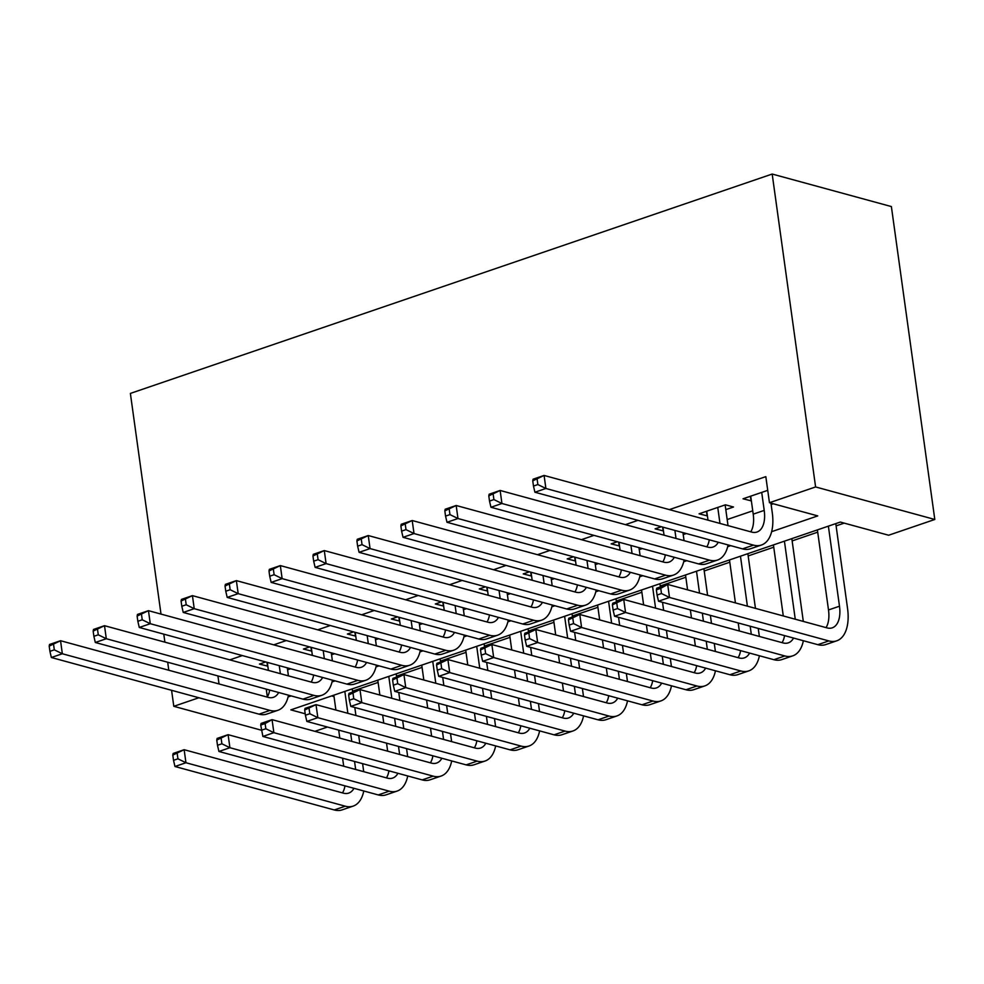 <?xml version="1.0" encoding="UTF-8"?>
<svg xmlns="http://www.w3.org/2000/svg" width="984" height="984" viewBox="0 0 984 984"><rect width="100%" height="100%" fill="white"/><g stroke="black" fill="none" stroke-linecap="round" stroke-linejoin="round"><path stroke-width="1.48" d="M327.463 727.041L314.905 731.333M305.212 713.794L290.833 709.87L840.324 522.061L888.638 535.234L934.8 519.466L891.381 206.566L772.182 174.045L130.38 393.416L161.007 614.09M352.543 691.162L378.114 682.429M396.503 676.143L422.074 667.398M440.463 661.113L466.035 652.367M484.423 646.082L509.995 637.349M528.383 631.064L553.955 622.318M572.344 616.033L597.915 607.3M616.304 601.015L641.875 592.27M660.264 585.984L685.836 577.251M704.212 570.966L729.784 562.221M748.172 555.935L773.744 547.202M792.132 540.917L817.704 532.172M836.092 525.886L844.198 523.119M265.692 661.949L259.481 664.077L267.82 666.168M309.652 646.918L303.429 649.046L311.78 651.137M353.613 631.9L347.389 634.016L355.741 636.119M397.573 616.87L391.349 618.997L399.701 621.088M441.521 601.851L435.309 603.967L443.661 606.07M485.481 586.821L479.269 588.949L487.621 591.04M529.441 571.802L523.23 573.918L531.581 576.021M573.401 556.772L567.19 558.9L575.542 560.991M617.362 541.741L611.15 543.869L619.502 545.972M661.322 526.723L655.11 528.851L663.462 530.942M725.798 509.626L733.498 507.006L725.442 504.804L699.071 513.82L707.422 515.911M331.645 695.922L334.031 696.574M771.64 531.668L817.765 515.899L769.451 502.726L765.823 476.65L669.366 509.614M637.964 520.351L625.406 524.644M594.004 535.37L581.446 539.663M550.044 550.4L537.485 554.693M506.083 565.431L493.525 569.724M462.136 580.449L449.565 584.742M418.175 595.48L405.617 599.773M374.215 610.498L361.657 614.791M330.255 625.529L317.697 629.821M286.295 640.547L273.737 644.84M242.335 655.578L229.776 659.87M287.586 669.809L290.661 668.763M331.547 654.778L334.622 653.733M375.507 639.76L378.569 638.702M419.467 624.729L422.53 623.684M463.427 609.711L466.49 608.653M507.387 594.68L510.45 593.635M551.347 579.662L554.41 578.604M595.308 564.631L598.37 563.586M639.268 549.601L642.331 548.555M683.228 534.583L686.291 533.537M727.176 519.552L752.748 510.819M771.136 504.534L773.326 503.783M767.729 490.352L743.031 498.79L751.37 500.893M198.854 697.754L173.799 706.315L171.573 690.313M168.793 670.252L167.686 662.232M164.894 642.171L163.787 634.151M217.931 675.934L219.038 683.954M769.451 502.726L815.601 486.945L772.182 174.045M173.799 706.315L261.449 730.226L265.84 728.763L265.127 723.548L260.723 725.048L262.888 736.45L422.185 779.906A41.23 22.054 71.1 0 0 430.094 779.808L441.09 776.056A41.23 22.054 71.1 0 0 451.693 760.939M934.8 519.466L815.601 486.945M288.091 696.943L291.141 695.909M332.051 681.924L335.101 680.879M375.999 666.894L379.049 665.861M419.959 651.875L423.009 650.83M463.919 636.845L466.969 635.812M507.879 621.827L510.93 620.781M551.839 606.796L554.89 605.75M595.8 591.778L598.85 590.732M639.76 576.747L642.81 575.702M683.72 561.729L686.77 560.683M727.68 546.698L730.731 545.653M266.258 689.12L267.328 696.881M750.423 496.268L751.075 500.991M706.463 511.286L707.127 516.022M662.613 527.067L663.167 531.04M618.653 542.098L619.207 546.071M574.693 557.129L575.246 561.089M530.733 572.147L531.286 576.12M486.772 587.177L487.326 591.138M442.812 602.196L443.366 606.169M398.852 617.226L399.406 621.199M354.892 632.245L355.445 636.217M310.932 647.275L311.485 651.248M266.984 662.293L267.525 666.266M750.718 496.17L753.215 514.152A27.491 14.698 -108.9 0 1 750.743 531.815M761.714 492.406L764.211 510.401A27.491 14.698 -108.9 0 1 756.991 532.024A27.491 14.698 -108.9 0 1 751.714 532.086L544.091 475.444L545.899 488.482L753.523 545.124A41.23 22.054 71.1 0 0 761.431 545.025A41.23 22.054 71.1 0 0 772.255 512.602L770.952 503.132M532.75 480.844L533.094 479.196L544.091 475.444L532.75 480.844L533.476 486.059L537.867 484.558L537.153 479.343M537.867 484.558L545.899 488.482L534.915 492.234L742.539 548.875A41.23 22.054 71.1 0 0 750.448 548.777L761.431 545.025M534.915 492.234L533.476 486.059M656.365 589.822L657.078 595.037L661.482 593.537L660.756 588.321L656.365 589.822L656.709 588.186L667.693 584.422L669.501 597.46L828.811 640.916A41.23 22.054 71.1 0 0 836.72 640.83A41.23 22.054 71.1 0 0 847.544 608.395L835.785 523.611M828.38 526.132L839.487 606.206A27.491 14.698 -108.9 0 1 832.279 627.817A27.491 14.698 -108.9 0 1 827.003 627.878L667.693 584.422L660.756 588.321M817.396 529.896L828.503 609.957A27.491 14.698 -108.9 0 1 826.031 627.62M661.482 593.537L669.501 597.46L658.517 601.224L817.827 644.68A41.23 22.054 71.1 0 0 825.736 644.581L836.72 640.83M658.517 601.224L657.078 595.037M706.758 511.188L708 520.155M717.754 507.437L719.968 523.427M728.025 525.616L725.146 504.903M718.271 542.258A27.491 14.698 -108.9 0 1 713.031 547.043A27.491 14.698 -108.9 0 1 707.754 547.104L500.13 490.462L501.938 503.501L709.562 560.142A41.23 22.054 71.1 0 0 717.471 560.056A41.23 22.054 71.1 0 0 728.074 544.927M709.279 539.798A27.491 14.698 -108.9 0 1 706.795 546.846M488.79 495.862L489.146 494.226L500.13 490.462L488.79 495.862L489.515 501.077L493.906 499.577L493.193 494.362M493.906 499.577L501.938 503.501L490.954 507.264L698.579 563.906A41.23 22.054 71.1 0 0 706.487 563.807L717.471 560.056M490.954 507.264L489.515 501.077M662.933 527.166L664.04 535.185M674.901 530.425L676.008 538.445M684.064 540.647L682.945 532.627M674.311 557.276A27.491 14.698 -108.9 0 1 669.071 562.073A27.491 14.698 -108.9 0 1 663.794 562.135L456.17 505.493L457.978 518.531L665.602 575.173A41.23 22.054 71.1 0 0 673.511 575.074A41.23 22.054 71.1 0 0 684.114 559.957M665.319 554.828A27.491 14.698 -108.9 0 1 662.835 561.864M444.829 510.893L445.186 509.245L456.17 505.493L444.829 510.893L445.555 516.108L449.959 514.607L449.233 509.392M449.959 514.607L457.978 518.531L446.994 522.283L654.618 578.924A41.23 22.054 71.1 0 0 662.527 578.826L673.511 575.074M446.994 522.283L445.555 516.108M618.973 542.184L620.092 550.204M630.941 545.443L632.048 553.475M640.104 555.665L638.985 547.645M630.35 572.307A27.491 14.698 -108.9 0 1 625.111 577.091A27.491 14.698 -108.9 0 1 619.834 577.153L412.21 520.524L414.018 533.549L621.654 590.191A41.23 22.054 71.1 0 0 629.551 590.105A41.23 22.054 71.1 0 0 640.166 574.988M621.359 569.859A27.491 14.698 -108.9 0 1 618.875 576.895M400.869 525.911L401.226 524.275L412.21 520.524L400.869 525.911L401.595 531.126L405.998 529.626L405.273 524.411M405.998 529.626L414.018 533.549L403.034 537.313L610.658 593.955A41.23 22.054 71.1 0 0 618.567 593.856L629.551 590.105M403.034 537.313L401.595 531.126M575.013 557.215L576.132 565.234M586.981 560.474L588.088 568.494M596.144 570.695L595.037 562.676M586.39 587.325A27.491 14.698 -108.9 0 1 581.15 592.122A27.491 14.698 -108.9 0 1 575.886 592.183L368.25 535.542L370.058 548.58L577.694 605.221A41.23 22.054 71.1 0 0 585.603 605.123A41.23 22.054 71.1 0 0 596.206 590.006M577.399 584.877A27.491 14.698 -108.9 0 1 574.914 591.913M356.909 540.942L357.266 539.293L368.25 535.542L356.909 540.942L357.635 546.157L362.038 544.656L361.312 539.441M362.038 544.656L370.058 548.58L359.074 552.332L566.698 608.973A41.23 22.054 71.1 0 0 574.607 608.887L585.603 605.123M359.074 552.332L357.635 546.157M803.313 621.421L791.825 538.629M784.42 541.163L795.256 619.219M773.436 544.915L783.289 615.959M793.547 638.062A27.491 14.698 -108.9 0 1 788.319 642.847A27.491 14.698 -108.9 0 1 783.043 642.909L623.733 599.453L625.553 612.491L784.851 655.947A41.23 22.054 71.1 0 0 792.76 655.848A41.23 22.054 71.1 0 0 803.362 640.732M784.556 635.602A27.491 14.698 -108.9 0 1 782.071 642.65M612.405 604.852L612.749 603.204L623.733 599.453L612.405 604.852L613.118 610.068L617.522 608.567L616.796 603.352M617.522 608.567L625.553 612.491L614.557 616.242L773.867 659.698A41.23 22.054 71.1 0 0 781.776 659.612L792.76 655.848M614.557 616.242L613.118 610.068M759.353 636.451L758.234 628.419M755.454 608.37L747.865 553.66M740.46 556.181L747.397 606.169M750.177 626.23L751.296 634.25M729.476 559.945L735.429 602.909M738.221 622.958L739.328 630.99M749.599 653.081A27.491 14.698 -108.9 0 1 744.359 657.865A27.491 14.698 -108.9 0 1 739.082 657.939L579.785 614.471L581.593 627.509L740.89 670.977A41.23 22.054 71.1 0 0 748.799 670.879A41.23 22.054 71.1 0 0 759.402 655.762M740.595 650.633A27.491 14.698 -108.9 0 1 738.111 657.669M568.444 619.871L568.789 618.235L579.785 614.471L568.444 619.871L569.17 625.086L573.561 623.585L572.836 618.37M573.561 623.585L581.593 627.509L570.597 631.273L729.907 674.729A41.23 22.054 71.1 0 0 737.816 674.63L748.799 670.879M570.597 631.273L569.17 625.086M715.393 651.469L714.273 643.45M711.494 623.389L710.374 615.369M707.594 595.308L703.904 568.678M696.5 571.212L699.538 593.118M702.33 613.167L703.437 621.199M706.217 641.248L707.336 649.268M685.516 574.963L687.582 589.846M690.362 609.908L691.469 617.927M694.261 637.989L695.368 646.008M705.639 668.111A27.491 14.698 -108.9 0 1 700.399 672.896A27.491 14.698 -108.9 0 1 695.122 672.958L535.825 629.502L537.633 642.54L696.93 685.996A41.23 22.054 71.1 0 0 704.839 685.897A41.23 22.054 71.1 0 0 715.442 670.781M696.647 665.651A27.491 14.698 -108.9 0 1 694.15 672.699M524.484 634.901L524.829 633.253L535.825 629.502L524.484 634.901L525.21 640.117L529.601 638.616L528.875 633.401M529.601 638.616L537.633 642.54L526.637 646.291L685.946 689.747A41.23 22.054 71.1 0 0 693.855 689.661L704.839 685.897M526.637 646.291L525.21 640.117M671.432 666.5L670.313 658.468M667.533 638.419L666.426 630.387M663.634 610.338L662.527 602.319M660.387 586.919L659.944 583.709M652.54 586.243L655.578 608.137M658.37 628.198L659.477 636.217M662.269 656.279L663.376 664.298M641.556 589.994L643.622 604.877M646.402 624.938L647.521 632.958M650.301 653.007L651.408 661.039M661.679 683.13A27.491 14.698 -108.9 0 1 656.439 687.927A27.491 14.698 -108.9 0 1 651.162 687.988L491.865 644.532L493.673 657.558L652.97 701.026A41.23 22.054 71.1 0 0 660.879 700.928A41.23 22.054 71.1 0 0 671.482 685.811M652.687 680.682A27.491 14.698 -108.9 0 1 650.203 687.718M480.524 649.92L480.868 648.284L491.865 644.532L480.524 649.92L481.25 655.135L485.641 653.634L484.915 648.419M485.641 653.634L493.673 657.558L482.677 661.322L641.986 704.778A41.23 22.054 71.1 0 0 649.895 704.679L660.879 700.928M482.677 661.322L481.25 655.135M531.053 572.233L532.172 580.252M543.02 575.505L544.127 583.524M552.184 585.714L551.077 577.694M542.43 602.356A27.491 14.698 -108.9 0 1 537.19 607.14A27.491 14.698 -108.9 0 1 531.926 607.202L324.289 550.573L326.098 563.611L533.734 620.24A41.23 22.054 71.1 0 0 541.643 620.154A41.23 22.054 71.1 0 0 552.245 605.037M533.439 599.908A27.491 14.698 -108.9 0 1 530.954 606.943M312.961 555.972L313.306 554.324L324.289 550.573L312.961 555.972L313.675 561.175L318.078 559.675L317.352 554.459M318.078 559.675L326.098 563.611L315.114 567.362L522.738 624.004A41.23 22.054 71.1 0 0 530.647 623.905L541.643 620.154M315.114 567.362L313.675 561.175M627.472 681.518L626.353 673.499M623.573 653.438L622.466 645.418M619.674 625.357L618.567 617.337M616.427 601.95L615.984 598.739M608.579 601.261L611.63 623.167M614.41 643.216L615.517 651.248M618.309 671.297L619.416 679.329M597.596 605.025L599.662 619.895M602.442 639.957L603.561 647.976M606.341 668.038L607.448 676.057M617.718 698.16A27.491 14.698 -108.9 0 1 612.478 702.945A27.491 14.698 -108.9 0 1 607.202 703.006L447.904 659.551L449.713 672.589L609.01 716.044A41.23 22.054 71.1 0 0 616.919 715.946A41.23 22.054 71.1 0 0 627.521 700.829M608.727 695.7A27.491 14.698 -108.9 0 1 606.242 702.748M436.564 664.95L436.908 663.302L447.904 659.551L436.564 664.95L437.29 670.166L441.681 668.665L440.955 663.45M441.681 668.665L449.713 672.589L438.716 676.34L598.026 719.808A41.23 22.054 71.1 0 0 605.935 719.71L616.919 715.946M438.716 676.34L437.29 670.166M487.092 587.264L488.212 595.283M499.06 590.523L500.167 598.543M508.224 600.744L507.117 592.725M498.47 617.386A27.491 14.698 -108.9 0 1 493.23 622.171A27.491 14.698 -108.9 0 1 487.966 622.232L280.329 565.591L282.137 578.629L489.774 635.27A41.23 22.054 71.1 0 0 497.683 635.172A41.23 22.054 71.1 0 0 508.285 620.055M489.478 614.926A27.491 14.698 -108.9 0 1 486.994 621.974M269.001 570.991L269.345 569.355L280.329 565.591L269.001 570.991L269.714 576.206L274.118 574.705L273.392 569.49M274.118 574.705L282.137 578.629L271.154 582.393L478.777 639.022A41.23 22.054 71.1 0 0 486.686 638.936L497.683 635.172M271.154 582.393L269.714 576.206M583.512 696.549L582.393 688.517M579.613 668.468L578.506 660.449M575.714 640.387L574.607 632.368M572.467 616.98L572.024 613.758M564.631 616.292L567.67 638.186M570.449 658.247L571.556 666.266M574.348 686.328L575.456 694.347M553.635 620.043L555.702 634.926M558.481 654.987L559.601 663.007M562.381 683.068L563.5 691.088M573.758 713.179A27.491 14.698 -108.9 0 1 568.518 717.976A27.491 14.698 -108.9 0 1 563.242 718.037L403.944 674.581L405.752 687.619L565.05 731.075A41.23 22.054 71.1 0 0 572.959 730.977A41.23 22.054 71.1 0 0 583.561 715.86M564.767 710.731A27.491 14.698 -108.9 0 1 562.282 717.766M392.604 679.981L392.948 678.333L403.944 674.581L392.604 679.981L393.329 685.184L397.721 683.683L396.995 678.468M397.721 683.683L405.752 687.619L394.756 691.371L554.066 734.827A41.23 22.054 71.1 0 0 561.975 734.728L572.959 730.977M394.756 691.371L393.329 685.184M443.132 602.282L444.251 610.314M455.1 605.554L456.219 613.573M464.263 615.775L463.156 607.743M454.51 632.404A27.491 14.698 -108.9 0 1 449.27 637.189A27.491 14.698 -108.9 0 1 444.005 637.263L236.369 580.621L238.19 593.659L445.813 650.301A41.23 22.054 71.1 0 0 453.722 650.203A41.23 22.054 71.1 0 0 464.325 635.086M445.518 629.957A27.491 14.698 -108.9 0 1 443.034 636.992M225.041 586.021L225.385 584.373L236.369 580.621L225.041 586.021L225.767 591.236L230.158 589.723L229.432 584.508M230.158 589.723L238.19 593.659L227.193 597.411L434.817 654.053A41.23 22.054 71.1 0 0 442.726 653.954L453.722 650.203M227.193 597.411L225.767 591.236M539.552 711.567L538.445 703.548M535.653 683.486L534.546 675.467M531.754 655.406L530.647 647.386M528.506 631.999L528.064 628.788M520.671 631.31L523.709 653.216M526.489 673.265L527.596 681.297M530.388 701.346L531.495 709.378M509.675 635.074L511.742 649.944M514.521 670.006L515.641 678.025M518.42 698.086L519.54 706.106M529.798 728.209A27.491 14.698 -108.9 0 1 524.558 732.994A27.491 14.698 -108.9 0 1 519.281 733.055L359.984 689.599L361.792 702.638L521.102 746.093A41.23 22.054 71.1 0 0 529.011 746.007A41.23 22.054 71.1 0 0 539.613 730.878M520.807 725.749A27.491 14.698 -108.9 0 1 518.322 732.797M348.643 694.999L348.988 693.363L359.984 689.599L348.643 694.999L349.369 700.214L353.76 698.714L353.047 693.499M353.76 698.714L361.792 702.638L350.808 706.401L510.106 749.857A41.23 22.054 71.1 0 0 518.014 749.759L529.011 746.007M350.808 706.401L349.369 700.214M399.172 617.312L400.291 625.332M411.14 620.572L412.259 628.591M420.303 630.793L419.196 622.774M410.549 647.435A27.491 14.698 -108.9 0 1 405.31 652.22A27.491 14.698 -108.9 0 1 400.045 652.281L192.421 595.64L194.229 608.678L401.853 665.319A41.23 22.054 71.1 0 0 409.762 665.221A41.23 22.054 71.1 0 0 420.365 650.104M401.558 644.975A27.491 14.698 -108.9 0 1 399.073 652.023M181.081 601.039L181.425 599.404L192.421 595.64L181.081 601.039L181.806 606.255L186.197 604.754L185.472 599.539M186.197 604.754L194.229 608.678L183.233 612.442L390.857 669.071A41.23 22.054 71.1 0 0 398.766 668.985L409.762 665.221M183.233 612.442L181.806 606.255M495.592 726.598L494.485 718.578M491.692 698.517L490.586 690.497M487.806 670.436L486.686 662.416M484.546 647.029L484.103 643.807M476.711 646.34L479.749 668.234M482.529 688.296L483.648 696.315M486.428 716.377L487.535 724.396M465.715 650.092L467.781 664.975M470.561 685.036L471.68 693.056M474.46 713.117L475.579 721.137M485.838 743.227A27.491 14.698 -108.9 0 1 480.598 748.024A27.491 14.698 -108.9 0 1 475.333 748.086L316.024 704.63L317.832 717.668L477.142 761.124A41.23 22.054 71.1 0 0 485.05 761.026A41.23 22.054 71.1 0 0 495.653 745.909M476.846 740.78A27.491 14.698 -108.9 0 1 474.362 747.815M304.683 710.03L305.04 708.382L316.024 704.63L304.683 710.03L305.409 715.245L309.8 713.732L309.087 708.517M309.8 713.732L317.832 717.668L306.848 721.42L466.145 764.875A41.23 22.054 71.1 0 0 474.054 764.777L485.05 761.026M306.848 721.42L305.409 715.245M355.224 632.331L356.331 640.363M367.18 635.602L368.299 643.622M376.343 645.824L375.236 637.792M366.589 662.453A27.491 14.698 -108.9 0 1 361.362 667.25A27.491 14.698 -108.9 0 1 356.085 667.312L148.461 610.67L150.269 623.708L357.893 680.35A41.23 22.054 71.1 0 0 365.802 680.251A41.23 22.054 71.1 0 0 376.405 665.135M357.598 660.006A27.491 14.698 -108.9 0 1 355.113 667.041M137.12 616.07L137.465 614.422L148.461 610.67L137.12 616.07L137.846 621.285L142.237 619.785L141.511 614.569M142.237 619.785L150.269 623.708L139.273 627.46L346.909 684.101A41.23 22.054 71.1 0 0 354.806 684.003L365.802 680.251M139.273 627.46L137.846 621.285M311.264 647.361L312.371 655.381M323.219 650.621L324.339 658.653M332.395 660.842L331.276 652.822M322.629 677.484A27.491 14.698 -108.9 0 1 317.401 682.269A27.491 14.698 -108.9 0 1 312.125 682.33L104.501 625.689L106.309 638.727L313.933 695.368A41.23 22.054 71.1 0 0 321.842 695.27A41.23 22.054 71.1 0 0 332.444 680.153M313.638 675.024A27.491 14.698 -108.9 0 1 311.153 682.072M93.16 631.088L93.505 629.452L104.501 625.689L93.16 631.088L93.886 636.304L98.277 634.803L97.551 629.588M98.277 634.803L106.309 638.727L95.313 642.49L302.949 699.132A41.23 22.054 71.1 0 0 310.858 699.034L321.842 695.27M95.313 642.49L93.886 636.304M451.631 741.616L450.524 733.597M447.732 713.535L446.625 705.516M443.846 685.467L442.726 677.435M440.598 662.048L440.143 658.837M432.751 661.359L435.789 683.265M438.569 703.326L439.688 711.346M442.468 731.407L443.575 739.427M421.755 665.122L423.821 680.005M426.601 700.054L427.72 708.074M430.5 728.135L431.619 736.155M441.877 758.258A27.491 14.698 -108.9 0 1 436.638 763.043A27.491 14.698 -108.9 0 1 431.373 763.104L272.064 719.648L273.872 732.686L433.181 776.142A41.23 22.054 71.1 0 0 441.09 776.056M432.886 755.81A27.491 14.698 -108.9 0 1 430.402 762.846M260.723 725.048L261.08 723.412L272.064 719.648L265.127 723.548M265.84 728.763L273.872 732.686L262.888 736.45M407.671 756.647L406.564 748.627M403.784 728.566L402.665 720.546M399.885 700.485L398.766 692.465M396.638 677.078L396.183 673.856M388.791 676.389L391.829 698.283M394.609 718.345L395.728 726.364M398.508 746.426L399.627 754.445M377.794 680.141L379.861 695.024M382.653 715.085L383.76 723.105M386.54 743.166L387.659 751.186M397.917 773.289A27.491 14.698 -108.9 0 1 392.678 778.073A27.491 14.698 -108.9 0 1 387.413 778.135L228.103 734.679L229.912 747.717L389.221 791.173A41.23 22.054 71.1 0 0 397.13 791.074A41.23 22.054 71.1 0 0 407.733 775.958M388.926 770.829A27.491 14.698 -108.9 0 1 386.441 777.864M216.763 740.079L217.12 738.431L228.103 734.679L216.763 740.079L217.489 745.294L221.892 743.793L221.166 738.578M221.892 743.793L229.912 747.717L218.928 751.469L378.225 794.924A41.23 22.054 71.1 0 0 386.134 794.838L397.13 791.074M218.928 751.469L217.489 745.294M267.304 662.392L268.411 670.411M279.259 665.651L280.378 673.671M288.435 675.873L287.316 667.853M278.681 692.502A27.491 14.698 -108.9 0 1 273.441 697.299A27.491 14.698 -108.9 0 1 268.165 697.361L60.541 640.719L62.349 653.757L269.973 710.399A41.23 22.054 71.1 0 0 277.882 710.3A41.23 22.054 71.1 0 0 288.484 695.184M269.678 690.055A27.491 14.698 -108.9 0 1 267.193 697.09M49.2 646.119L49.544 644.471L60.541 640.719L49.2 646.119L49.926 651.334L54.317 649.834L53.591 644.618M54.317 649.834L62.349 653.757L51.352 657.509L258.989 714.15A41.23 22.054 71.1 0 0 266.898 714.052L277.882 710.3M51.352 657.509L49.926 651.334M363.711 771.665L362.604 763.645M359.824 743.596L358.705 735.565M355.925 715.516L354.806 707.484M352.678 692.096L352.223 688.886M344.831 691.408L347.869 713.314M350.648 733.375L351.768 741.395M354.548 761.456L355.667 769.476M333.834 695.171L335.901 710.054M338.693 730.103L339.8 738.135M342.58 758.184L343.699 766.216M353.957 788.307A27.491 14.698 -108.9 0 1 348.717 793.092A27.491 14.698 -108.9 0 1 343.453 793.166L184.143 749.697L185.951 762.735L345.261 806.191A41.23 22.054 71.1 0 0 353.17 806.105A41.23 22.054 71.1 0 0 363.772 790.988M344.966 785.859A27.491 14.698 -108.9 0 1 342.481 792.895M172.803 755.097L173.159 753.461L184.143 749.697L172.803 755.097L173.528 760.312L177.932 758.812L177.206 753.596M177.932 758.812L185.951 762.735L174.968 766.499L334.265 809.955A41.23 22.054 71.1 0 0 342.174 809.857L353.17 806.105M174.968 766.499L173.528 760.312M764.211 510.401L753.215 514.152M753.523 545.124L742.539 548.875M839.487 606.206L828.503 609.957M828.811 640.916L817.827 644.68M709.562 560.142L698.579 563.906M665.602 575.173L654.618 578.924M621.654 590.191L610.658 593.955M577.694 605.221L566.698 608.973M784.851 655.947L773.867 659.698M740.89 670.977L729.907 674.729M696.93 685.996L685.946 689.747M652.97 701.026L641.986 704.778M533.734 620.24L522.738 624.004M609.01 716.044L598.026 719.808M489.774 635.27L478.777 639.022M565.05 731.075L554.066 734.827M445.813 650.301L434.817 654.053M521.102 746.093L510.106 749.857M401.853 665.319L390.857 669.071M477.142 761.124L466.145 764.875M357.893 680.35L346.909 684.101M313.933 695.368L302.949 699.132M433.181 776.142L422.185 779.906M389.221 791.173L378.225 794.924M269.973 710.399L258.989 714.15M345.261 806.191L334.265 809.955"/></g></svg>
